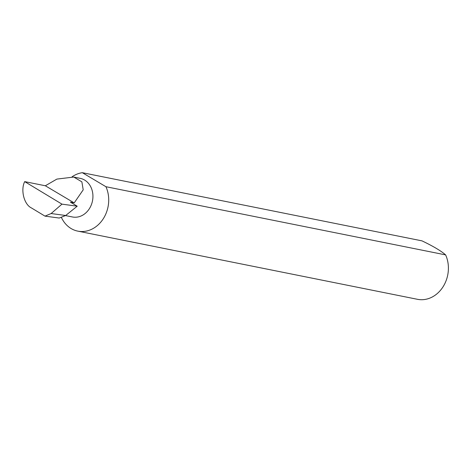 <?xml version="1.0" encoding="UTF-8"?>
<svg xmlns="http://www.w3.org/2000/svg" width="472" height="472" viewBox="0 0 472 472"><rect width="100%" height="100%" fill="white"/><g stroke="black" fill="none" stroke-linecap="round" stroke-linejoin="round"><path stroke-width="0.71" d="M74.192 202.901L83.208 189.838L81.868 181.838L73.762 177.053L56.876 179.095L45.341 185.767L74.192 202.901L70.375 202.134L77.213 206.199L61.962 204.14L24.691 181.62C20.42 190.045 24.101 204.506 31.382 207.91L44.987 216.129L51.129 213.539L65.691 215.498L77.213 206.199M73.762 177.053L80.181 178.339A19.7 16.502 101.3 0 1 90.73 206.223A19.7 16.502 101.3 0 1 72.428 216.967L65.496 215.574M61.301 217.232A29.701 24.88 -78.7 0 0 77.786 231.127L417.478 299.307A29.701 24.88 -78.7 0 0 445.072 283.106A29.701 24.88 -78.7 0 0 445.621 254.892C441.054 250.886 433.19 246.213 422.015 240.873L82.329 172.693A29.701 24.88 -78.7 0 0 72.08 176.788M77.786 231.127A29.701 24.88 -78.7 0 0 105.386 214.925A29.701 24.88 -78.7 0 0 105.929 186.711L445.621 254.892M44.987 216.129L59.23 218.046L65.691 215.498M51.129 213.539L61.962 204.14M24.691 181.62L45.341 185.767M82.329 172.693L105.929 186.711"/></g></svg>
